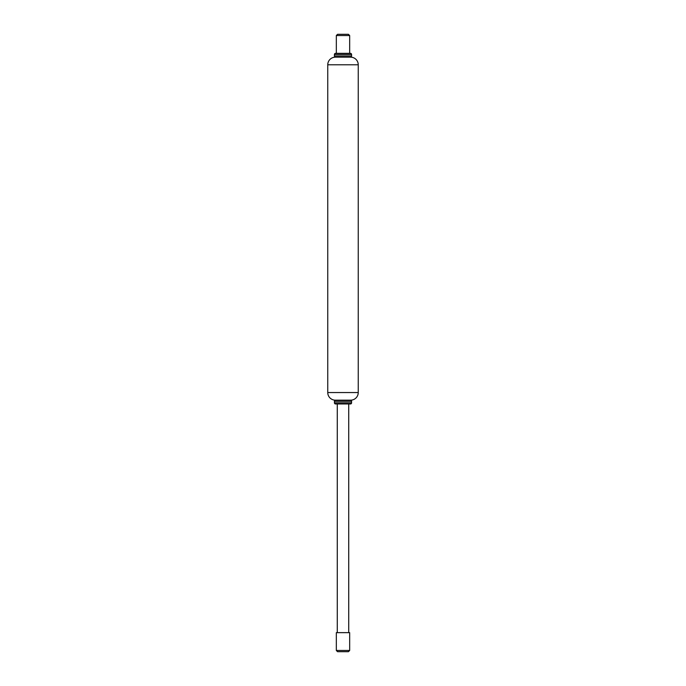 <?xml version="1.0" encoding="UTF-8"?>
<svg xmlns="http://www.w3.org/2000/svg" width="686" height="686" viewBox="0 0 686 686"><rect width="100%" height="100%" fill="white"/><g stroke="black" fill="none" stroke-linecap="round" stroke-linejoin="round"><path stroke-width="1.03" d="M335.377 400.17L350.623 400.17A7.623 7.623 0 0 0 358.246 392.546L327.754 392.546A7.623 7.623 0 0 0 335.377 400.17L350.623 400.17A7.623 7.623 0 0 0 358.246 392.546L358.246 64.793A7.623 7.623 0 0 0 350.623 57.17L335.377 57.17A7.623 7.623 0 0 0 327.754 64.793L358.246 64.793L327.754 64.793L327.754 392.546L358.246 392.546L358.246 64.793A7.623 7.623 0 0 0 350.623 57.17L335.377 57.17A7.623 7.623 0 0 0 327.754 64.793L327.754 392.546A7.623 7.623 0 0 0 335.377 400.17M348.428 34.3L337.572 34.3L336.329 35.535L349.671 35.535L348.428 34.3L349.671 35.535L336.329 35.535L336.329 53.354L336.329 35.535L337.572 34.3L348.428 34.3M349.671 53.354L349.671 35.535L349.671 53.354L350.435 53.354L335.565 53.354A1.14 1.14 0 0 0 334.425 54.503L351.575 54.503A1.14 1.14 0 0 0 350.435 53.354A1.14 1.14 0 0 1 351.575 54.503L334.425 54.503L334.425 56.02L351.575 56.02L351.575 54.503L351.575 56.02L334.425 56.02A1.14 1.14 0 0 0 335.565 57.17A1.14 1.14 0 0 1 334.425 56.02L334.425 54.503A1.14 1.14 0 0 1 335.565 53.354L350.435 53.354M350.435 57.17A1.14 1.14 0 0 0 351.575 56.02A1.14 1.14 0 0 1 350.435 57.17M350.435 400.17L348.256 400.17L350.435 400.17A1.14 1.14 0 0 1 351.575 401.31A1.14 1.14 0 0 0 350.435 400.17L335.565 400.17A1.14 1.14 0 0 0 334.425 401.31L351.575 401.31L334.425 401.31L334.425 402.836L351.575 402.836L351.575 401.31L351.575 402.836L334.425 402.836A1.14 1.14 0 0 0 335.565 403.977L350.435 403.977A1.14 1.14 0 0 0 351.575 402.836A1.14 1.14 0 0 1 350.435 403.977L337.28 403.977L337.28 632.646L337.28 403.977M348.72 632.646L348.72 403.977L348.72 632.646M336.329 650.465L349.671 650.465L349.671 632.646L336.329 632.646L336.329 650.465L337.572 651.7L348.428 651.7L349.671 650.465L336.329 650.465L336.329 632.646L349.671 632.646L349.671 650.465L348.428 651.7L337.572 651.7L336.329 650.465M337.744 403.977L348.72 403.977M335.565 403.977A1.14 1.14 0 0 1 334.425 402.836L334.425 401.31A1.14 1.14 0 0 1 335.565 400.17L348.256 400.17"/></g></svg>
